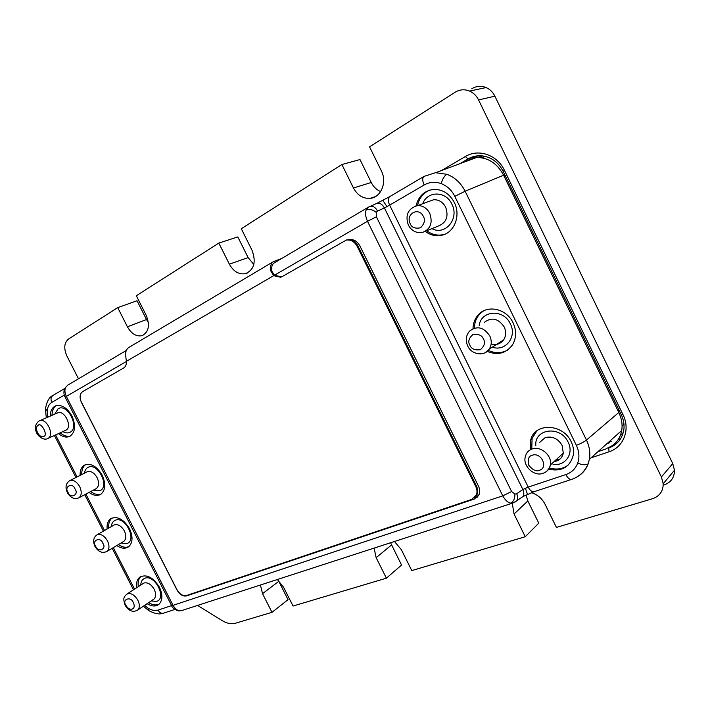 <?xml version="1.0" encoding="UTF-8"?>
<svg xmlns="http://www.w3.org/2000/svg" width="710" height="710" viewBox="0 0 710 710"><rect width="100%" height="100%" fill="white"/><g stroke="black" fill="none" stroke-linecap="round" stroke-linejoin="round"><path stroke-width="1.06" d="M125.918 605.151C129.264 612.064 136.915 609.482 133.232 602.612C131.19 595.814 121.437 599.275 125.918 605.151M38.074 425.441C33.645 427.668 39.449 438.966 43.656 436.339C48.617 435.976 41.109 421.332 38.074 425.441M539.476 470.277C548.759 467.508 541.029 451.737 532.118 455.279C528.63 456.077 527.512 459.388 528.772 465.219C532.775 470.1 536.334 471.786 539.476 470.277M423.355 216.426C418.74 206.37 405.135 214.154 410.256 223.765C411.685 227.537 415.11 228.877 420.533 227.777C424.518 223.659 425.459 219.869 423.355 216.426M95.85 488.826L96.187 488.649C99.027 486.394 99.329 482.711 97.101 477.617C94.102 472.594 90.782 470.659 87.161 471.804L69.749 480.643M123.176 541.73L123.815 541.348C126.273 539.067 126.451 535.606 124.365 530.956C121.374 525.941 118.02 523.918 114.31 524.894L97.199 534.71M491.16 343.968C496.334 345.335 500.488 343.986 503.621 339.912C506.097 335.954 506.292 331.632 504.198 326.937C498.26 318.346 491.613 316.846 484.247 322.438M153.094 599.63L154.017 599.009C156.076 596.755 156.138 593.524 154.212 589.327C151.221 584.321 147.822 582.209 144.023 582.981L127.232 593.862M47.73 438.531L65.888 430.216C72.837 426.994 64.477 409.501 57.581 412.892L39.529 420.773C46.416 417.382 54.954 435.177 47.996 438.389L47.73 438.531C43.567 440.963 37.355 435.745 36.325 432.008C34.488 427.748 35.34 424.11 38.881 421.101L39.085 420.995M554.137 461.535L556.622 460.994C560.279 459.618 562.506 456.991 563.305 453.113L562.089 445.365C557.9 438.469 552.256 435.887 545.182 437.617L539.724 442.321M425.494 231.229L438.523 225.94C446.412 222.665 448.791 216.417 445.658 207.196C442.854 202.057 438.851 199.572 433.659 199.732L428.556 201.587M473.011 328.623C473.153 322.881 475.105 318.098 478.877 314.255C488.018 304.492 506.807 308.974 513.09 322.81C516.596 330.603 516.436 337.88 512.62 344.643C506.221 353.402 497.745 355.648 487.175 351.37M483.35 311.007L480.288 313.438C476.445 317.37 474.493 322.26 474.422 328.109M416.007 205.847C418.669 195.774 424.793 190.289 434.387 189.375C443.049 189.543 449.696 193.91 454.329 202.483C460.861 215.095 454.737 231.842 442.827 234.983C436.623 236.67 430.748 235.471 425.21 231.389M429.701 190.12C423.24 192.951 419.166 198.117 417.489 205.607M530.379 449.741L530.805 439.552C535.074 422.45 563.136 423.568 571.204 441.806C573.245 446.066 573.982 450.353 573.432 454.657C570.086 467.304 561.574 472.097 547.898 469.035M536.893 430.828L532.083 438.478L531.754 449.111M50.295 416.078C50.366 410.868 52.141 407.469 55.62 405.88C61.655 404.336 67.086 407.7 71.923 415.953C76.076 425.743 75.322 432.559 69.651 436.41C66.19 437.839 62.462 436.907 58.477 433.615M56.338 405.632C53.498 407.478 52.052 410.708 52.016 415.323M80.115 475.38C79.937 470.384 81.419 466.949 84.579 465.077C90.942 462.867 96.8 466.222 102.16 475.141C106.038 484.007 105.533 490.424 100.634 494.391C97.208 496.237 93.365 495.58 89.078 492.412M85.608 464.633C82.875 466.639 81.606 469.94 81.783 474.537M107.13 529.003C106.722 524.193 107.947 520.741 110.796 518.664C117.407 515.806 123.646 519.143 129.513 528.666C133.134 536.751 132.832 542.795 128.608 546.78C125.271 549.016 121.33 548.608 116.777 545.555M112.073 517.989C109.464 520.128 108.355 523.492 108.745 528.071M136.728 587.658C136.089 583.034 137.03 579.591 139.55 577.319C146.366 573.751 152.987 577.053 159.439 587.241C162.785 594.536 162.688 600.154 159.155 604.103C155.96 606.739 151.949 606.597 147.121 603.678M141.05 576.369C138.583 578.641 137.66 582.067 138.299 586.637M479.179 325.437C481.149 310.199 503.674 308.717 510.33 323.822C517.324 336.913 505.325 352 492.296 347.146M422.734 203.708C427.296 190.741 445.924 190.777 451.862 204.125C459.681 218.689 445.152 236.004 431.928 228.611M535.802 445.694C534.142 428.529 560.687 425.255 568.16 442.206C574.212 453.646 565.169 466.514 553.028 464.304M54.768 414.116L58.078 408.774C67.335 402.703 80.052 427.606 70.086 432.248C67.956 433.322 65.568 433.109 62.915 431.591M84.454 473.179C84.845 470.348 86.043 468.405 88.031 467.349C97.554 461.864 110.21 486.634 99.968 490.69L93.383 490.131M111.328 526.589C111.621 523.465 112.881 521.371 115.126 520.323C124.889 515.371 137.474 540.017 127.001 543.549L120.948 543.061M140.775 585.022C140.917 581.57 142.249 579.324 144.769 578.286C154.798 573.92 167.311 598.432 156.582 601.388L151.115 600.971M126.318 350.474L67.681 385.184L65.631 387.456C64.495 389.79 64.734 392.763 66.332 396.384L65.205 397.28L171.5 605.381L173.054 605.346C175.006 608.683 177.198 610.485 179.648 610.769L181.982 610.485M482.782 155.925L477.138 157.496M620.123 436.055L623.309 432.452M611.203 441.354L608.505 442.277M560.146 458.926L555.078 460.675M606.926 443.688L609.854 442.685M618.108 439.765L620.842 438.363M477.848 155.809L472.168 159.12M591.013 457.861L609.038 451.773L608.754 448.001C617.664 444.637 622.732 438.185 623.966 428.645C624.356 423.905 623.451 419.228 621.259 414.64L503.133 171.287C498.225 161.978 490.983 156.812 481.407 155.783C476.641 155.49 472.185 156.528 468.05 158.916L459.903 163.682M549.274 468.245L549.762 468.085M597.962 451.675L605.648 449.057M609.038 451.773C623.62 447.264 630.56 429.488 622.99 414.631L504.419 170.302C497.284 154.833 478.371 148.408 465.325 156.546L441.567 170.489M278.373 580.487L288.029 599.657L271.974 612.331L235.542 623.202C231.362 624.338 226.854 623.451 222.008 620.531L197.575 605.417M271.974 612.331L262.522 593.666L260.49 585.324M277.539 579.795L283.45 587.037L293.052 606.038L386.4 578.171L376.149 557.669L374.17 548.448M394.698 541.783L401.354 549.682L411.782 570.591L525.258 536.716L514.058 513.987L512.256 503.239M531.435 492.651C537.488 494.604 542.005 498.447 545.014 504.18L556.418 527.415L652.508 498.722C659.634 496.228 663.193 491.231 663.202 483.741L661.4 476.951L672.752 463.603L494.879 96.178C492.864 92.131 489.944 89.256 486.119 87.552C481.176 85.573 476.401 85.963 471.795 88.75M375.466 196.59L370.087 198.365C380.906 197.655 387.376 182.292 381.359 170.862L369.564 146.846L455.039 92.282C459.716 89.433 464.571 89.034 469.612 91.084C473.517 92.841 476.499 95.788 478.567 99.941L661.4 476.951M370.087 198.365C362.97 198.72 357.423 195.259 353.456 187.99L341.892 164.516L359.979 159.555L371.25 182.479L353.456 187.99M247.426 272.977L245.598 273.652C254.171 269.685 256.319 261.892 252.032 250.275L241.293 228.735L341.892 164.516M245.598 273.652C238.986 274.779 233.581 271.628 229.374 264.182L218.822 243.086L237.806 236.918L248.118 257.579L229.374 264.182M142.985 335.315L142.195 335.626C148.798 332.04 150.129 325.26 146.18 315.275L136.32 295.75L218.822 243.086M142.195 335.626C136.435 336.859 131.51 333.922 127.418 326.795L117.718 307.634L137.021 300.738L146.517 319.536L127.418 326.795M78.499 378.785L66.909 356.047C63.634 348.468 64.14 342.815 68.408 339.105L117.718 307.634M380.631 191.576C376.584 189.854 373.451 186.828 371.25 182.479M253.816 264.466L248.118 257.579M148.381 322.562L146.517 319.536M390.722 543.079L401.558 565.027L386.4 578.171M526.039 495.047L527.841 500.949L538.766 523.163L525.258 536.716M663.965 484.974C670.95 482.472 674.465 477.555 674.491 470.233L672.752 463.603M513.614 502.778L510.703 503.124C507.854 502.644 505.218 500.222 502.786 495.846L511.608 491.515L376.38 216.807L367.496 221.298C365.437 216.55 365.02 212.725 366.236 209.823L368.543 207.089L274.273 262.886C272.01 264.368 271.202 267.137 271.832 271.185L270.767 270.909C270.057 266.365 270.971 263.259 273.51 261.591L281.701 258.493M376.229 203.646L376.859 203.371C379.77 202.723 382.299 204.249 384.43 207.95L389.657 205.119L528.204 487.096L522.879 489.518C524.14 492.376 524.14 494.728 522.897 496.583L520.9 497.941M435.523 172.707L424.012 176.391L435.523 172.707L446.901 174.305C454.844 177.34 460.923 182.985 465.13 191.23L586.451 440.049C589.495 446.475 590.48 452.891 589.406 459.299L588.191 463.808C586.043 469.479 582.395 473.81 577.248 476.809M148.665 602.63C152.57 605.044 156.04 605.55 159.093 604.157M118.384 544.597C122.182 547.188 125.652 547.871 128.794 546.638M90.729 491.533C94.43 494.311 97.882 495.154 101.095 494.08M60.181 432.834C63.758 435.816 67.193 436.854 70.468 435.967M549.141 467.89C556.667 470.127 563.181 469.044 568.701 464.633M426.701 230.741C432.23 234.841 438.105 236.039 444.327 234.344L445.401 233.989M488.258 350.341C495.074 353.527 501.535 353.42 507.668 350.021M589.406 459.299L621.729 430.5C622.652 424.58 621.694 418.598 618.836 412.545L503.585 175.148C497.071 163.229 488.027 157.363 476.445 157.531L466.186 160.726M369.484 206.601L369.99 206.388C372.91 205.74 375.439 207.276 377.578 211.003L384.43 207.95L522.879 489.518L516.685 493.698L514.901 494.16C514.972 498.518 513.57 501.509 510.703 503.124M515.123 502.005L516.729 500.781C517.972 498.935 517.954 496.574 516.685 493.698M621.729 430.5C619.91 439.614 614.762 445.614 606.287 448.48M368.543 207.089L376.85 203.371M178.414 610.866L181.476 610.644L512.824 503.053L516.72 500.79M281.666 276.847L274.539 275.338L271.832 271.185M476.978 497.541L479.09 494.568C480.084 491.897 479.871 489.075 478.46 486.093L359.89 245.908C357.236 241.169 353.642 239.066 349.116 239.598L345.557 240.255M80.718 400.688L177.021 590.063C179.737 594.634 182.896 596.577 186.499 595.921L474.413 498.997L479.072 494.577C480.066 491.915 479.862 489.092 478.451 486.101L359.872 245.908C357.219 241.178 353.633 239.075 349.107 239.607L349.116 239.598M474.608 497.674L477.04 494.462C478.052 491.79 477.848 488.95 476.428 485.951L357.973 246.033C355.861 242.101 352.905 239.953 349.107 239.607M273.51 261.591L129.025 347.332C126.362 349.054 125.253 351.965 125.705 356.056L126.398 361.31C126.557 364.496 125.643 366.715 123.673 367.975L82.537 391.689C79.697 393.952 79.351 397.556 81.481 402.49L176.976 589.682C179.692 594.252 182.86 596.205 186.473 595.539L471.742 499.405L476.366 495.039C477.377 492.367 477.173 489.527 475.753 486.519L357.165 246.352C354.485 241.586 350.873 239.492 346.338 240.06L282.154 276.598L280.592 277.246L273.678 275.675L367.496 221.298L502.786 495.846L173.054 605.346L66.332 396.384L126.415 361.461M126.398 361.31L273.678 275.675L270.767 270.909M438.123 527.308L250.568 588.208M96.187 488.649L78.863 497.808C74.328 499.591 70.494 497.879 67.37 492.669C65.063 487.415 65.781 483.448 69.518 480.759C73.174 479.463 76.565 481.424 79.697 486.634C81.969 491.817 81.694 495.544 78.863 497.808L78.579 497.959M75.003 488.995C79.458 494.87 70.148 499.29 68.062 492.349C63.607 486.536 72.855 481.992 75.003 488.995M94.936 546.398C92.77 541.553 93.347 537.763 96.658 535.02C100.447 533.361 104.05 535.313 107.476 540.878C109.606 545.599 109.446 549.105 107.006 551.395L106.456 551.732M102.808 543.248C107.281 549.158 97.731 553.063 95.69 546.212C91.217 540.372 100.713 536.343 102.808 543.248M467.659 345.868C465.307 340.507 465.911 335.608 469.479 331.171C476.934 325.499 483.688 327.061 489.758 335.865C491.915 340.676 491.737 345.087 489.234 349.107L485.267 352.613M469.851 345.166C467.757 341.776 468.778 338.235 472.896 334.543C478.513 333.815 482.037 335.315 483.457 339.06C485.551 342.495 484.513 346.045 480.342 349.711C474.733 350.385 471.236 348.867 469.851 345.166M125.102 605.204C122.271 596.719 124.818 596.844 126.389 594.412C130.285 592.335 134.119 594.27 137.873 600.225C139.843 604.485 139.808 607.751 137.758 610.014L136.968 610.573M563.305 453.113L550.383 464.979C549.318 469.168 546.886 471.937 543.07 473.277C534.106 477.031 521.948 465.627 525.542 455.971C526.509 452.616 528.63 450.309 531.897 449.057C540.541 445.463 552.424 455.634 550.383 464.979C549.788 468.165 548.147 470.553 545.466 472.15M408.303 224.972C405.011 214.944 408.081 208.483 417.507 205.607C422.778 205.465 426.852 208.021 429.727 213.275C432.949 222.718 430.571 229.09 422.583 232.41C416.344 233.35 411.605 230.927 408.392 225.15M522.276 497L523.066 496.53M477.741 155.818L468.05 158.916L465.325 156.546M608.754 448.001L609.579 447.185M622.99 414.631L621.259 414.64M504.419 170.302L503.133 171.287M494.879 96.178L478.567 99.941M278.781 581.348L262.522 593.666M391.538 544.952L376.149 557.669M527.841 500.949L514.058 513.987M514.901 494.16L511.608 491.515M179.648 610.769L177.677 610.724C173.968 609.047 171.944 607.343 171.616 605.612M65.151 397.174C63.918 395.133 63.616 392.657 64.237 389.719L65.631 387.456M366.236 209.823C369.457 208.811 372.777 209.645 376.193 212.326L376.38 216.807M382.885 200.433L386.986 206.619M525.4 488.205L527.477 494.355M446.901 174.305C444.504 175.663 442.587 178.76 441.15 183.588C447.123 185.905 451.666 190.156 454.799 196.342L465.13 191.23L503.612 175.21M424.163 184.973L389.657 205.119C387.837 200.974 387.846 198.152 389.666 196.661L424.012 176.391C422.246 177.855 422.299 180.722 424.163 184.973C429.532 181.973 435.195 181.512 441.15 183.588M47.144 411.161C47.535 406.999 49.079 404.07 51.794 402.392C50.472 399.313 50.863 396.996 52.966 395.443C49.443 396.792 46.949 401.132 45.484 408.472L47.144 411.161L47.579 417.258M174.9 609.437L163.469 613.183C159.688 614.691 154.807 613.839 148.816 610.627L147.964 608.097C151.629 610.369 154.984 611.035 158.046 610.103C159.466 612.57 161.276 613.6 163.469 613.183L163.788 613.076M588.191 463.808L588.04 463.932C585.617 465.236 582.173 464.961 577.709 463.124C579.671 457.382 579.218 451.445 576.334 445.294L454.799 196.342M618.8 412.492L586.451 440.049C584.179 441.877 580.807 443.635 576.334 445.294M571.816 479.33L571.523 479.428C569.589 479.649 567.698 478.025 565.87 474.573C571.603 472.567 575.553 468.751 577.709 463.124M565.87 474.573L528.204 487.096C530.006 490.45 531.897 492.012 533.884 491.764L571.523 479.428C579.324 476.765 584.827 471.6 588.04 463.932L589.389 459.388M144.556 605.417L147.964 608.097M55.575 434.946L77.079 476.925M85.874 494.107L104.512 530.503M113.289 547.641L134.527 589.096M52.966 395.443L64.654 388.539M171.589 605.603L158.046 610.103M51.794 402.392L64.326 395.079M516.729 500.781L522.897 496.583L534.168 491.675M389.666 196.661L376.859 203.371M377.578 211.003L376.193 212.326M503.851 175.698L505.059 175.255M619.111 410.211L618.135 411.117M476.428 485.951L475.753 486.519M357.973 246.033L357.165 246.352M123.815 541.348L107.006 551.395C102.355 553.596 98.344 551.945 94.962 546.452M154.017 599.009L137.758 610.014C133.027 612.677 128.821 611.115 125.155 605.31M467.73 346.027C471.342 354.485 484.238 356.899 489.234 349.107L503.621 339.912M480.288 313.438L478.877 314.255M532.083 438.478L530.805 439.552M111.683 518.158L110.796 518.664M140.97 576.413L139.55 577.319M486.119 87.552L469.612 91.084M674.491 470.233L663.202 483.741M45.431 409.217L46.292 417.826M444.327 234.344L442.827 234.983M148.39 610.351L143.411 606.189M133.453 589.797L112.198 548.289M103.411 531.142L84.747 494.701M75.943 477.502L54.413 435.47M435.612 172.707L476.445 157.531M64.716 388.45L67.681 385.184M481.495 157.753L485.525 156.448M622.075 426.106L623.966 424.269M477.04 494.462L476.366 495.039M347.163 239.74L346.338 240.06M280.592 277.246L281.453 276.918M417.507 205.607L433.659 199.732"/></g></svg>
